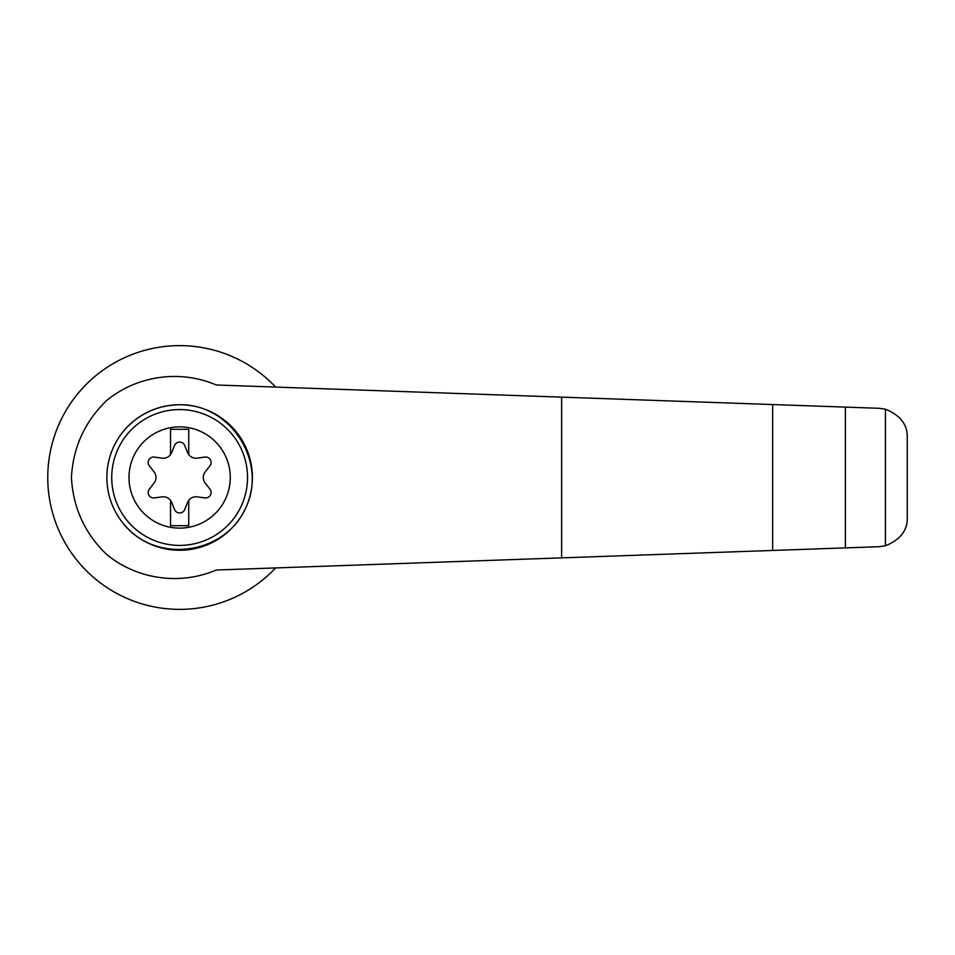 <?xml version="1.0" encoding="UTF-8"?>
<svg xmlns="http://www.w3.org/2000/svg" width="955" height="955" viewBox="0 0 955 955"><rect width="100%" height="100%" fill="white"/><g stroke="black" fill="none" stroke-linecap="round" stroke-linejoin="round"><path stroke-width="1.43" d="M216.26 384.984C180.077 369.466 137.269 375.494 106.793 400.396C84.864 421.453 73.081 447.167 71.434 477.5C73.081 507.833 84.864 533.547 106.793 554.604C137.269 579.506 180.077 585.534 216.26 570.016L772.643 550.45L772.643 404.55L216.26 384.984M275.625 387.073A131.886 131.886 0 0 0 87.311 383.325A131.886 131.886 0 0 0 87.311 571.675A131.886 131.886 0 0 0 275.625 567.927M772.643 550.45L879.173 546.702L885.416 545.794L885.416 409.206L879.173 408.298L772.643 404.55M885.416 545.794C900.326 539.754 907.608 530.359 907.25 517.61L907.25 437.39C907.608 424.641 900.326 415.246 885.416 409.206M845.402 547.884L845.402 407.117M125.726 428.628C140.337 413.109 158.315 405.147 179.636 404.741C230.203 403.893 267.412 461.098 246.151 506.986C226.442 553.554 159.055 564.405 125.726 526.372M179.636 404.741A72.759 72.759 0 0 1 242.642 513.886A72.759 72.759 0 0 1 116.617 513.886A72.759 72.759 0 0 1 179.636 404.741A72.759 72.759 0 0 1 242.642 513.886A72.759 72.759 0 0 1 116.617 513.886A72.759 72.759 0 0 1 179.636 404.741M179.636 426.861A50.639 50.639 0 0 1 223.482 502.819A50.639 50.639 0 0 1 135.777 502.819A50.639 50.639 0 0 1 179.636 426.861M170.539 500.396A9.096 9.096 0 0 0 162.004 496.851L154.388 497.913A5.455 5.455 0 0 1 149.338 489.151L154.065 483.099A9.096 9.096 0 0 0 154.065 471.901L149.338 465.849A5.455 5.455 0 0 1 154.388 457.087L162.004 458.149A9.096 9.096 0 0 0 170.539 454.604L170.539 429.296L188.732 429.296L188.732 454.604A9.096 9.096 0 0 0 197.267 458.149L204.871 457.087A5.455 5.455 0 0 1 209.933 465.849L205.206 471.901A9.096 9.096 0 0 0 205.206 483.099L209.933 489.151A5.455 5.455 0 0 1 204.871 497.913L197.267 496.851A9.096 9.096 0 0 0 187.574 502.437L184.685 509.564A5.455 5.455 0 0 1 174.574 509.564L171.685 502.437A9.096 9.096 0 0 0 170.539 500.396L170.539 525.704L188.732 525.704L188.732 500.396M170.539 454.604A9.096 9.096 0 0 0 171.685 452.563L174.574 445.436A5.455 5.455 0 0 1 184.685 445.436L187.574 452.563A9.096 9.096 0 0 0 188.732 454.604M561.636 557.863L561.636 397.137M179.636 409.588A67.912 67.912 0 0 1 238.44 511.45A67.912 67.912 0 0 1 120.819 511.45A67.912 67.912 0 0 1 179.636 409.588"/></g></svg>
